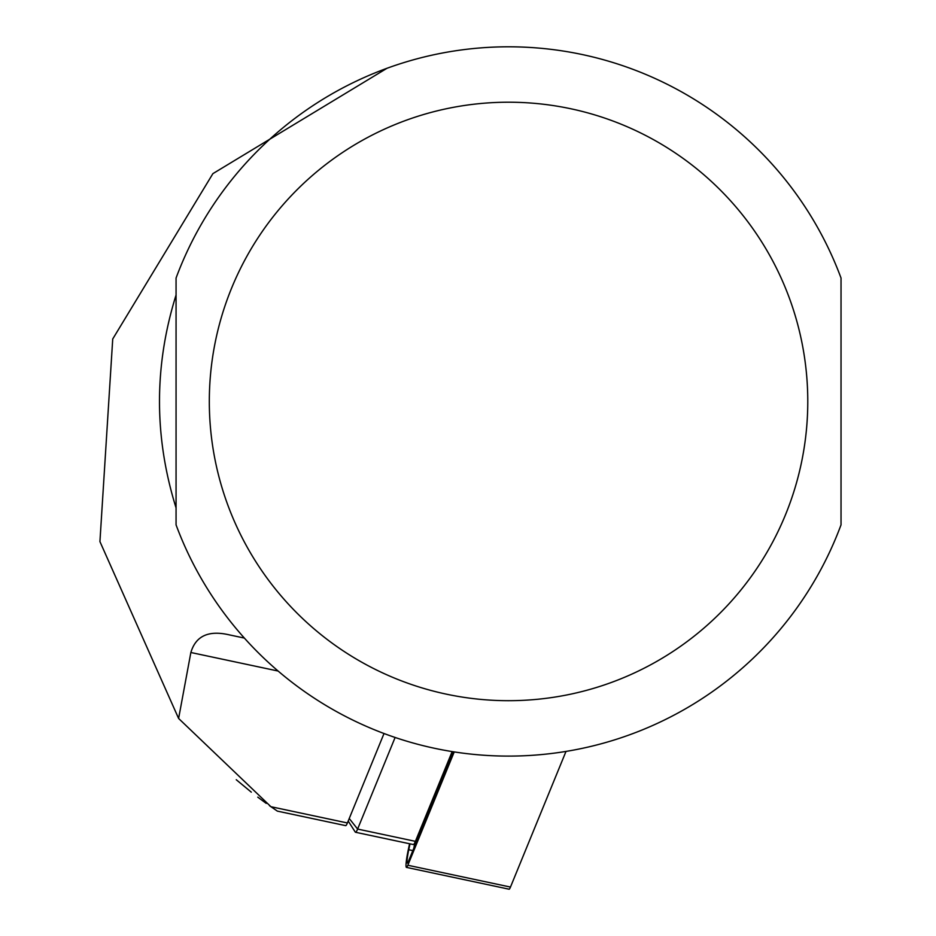 <?xml version="1.0" encoding="UTF-8"?>
<svg xmlns="http://www.w3.org/2000/svg" width="936" height="936" viewBox="0 0 936 936"><rect width="100%" height="100%" fill="white"/><g stroke="black" fill="none" stroke-linecap="round" stroke-linejoin="round"><path stroke-width="1.4" d="M409.558 843.745L408.307 849.654A17.737 1.849 -78 0 0 406.435 867.38A17.737 1.849 -78 0 0 407.827 865.25L454.229 751.924M410.015 843.851L408.763 849.748A13.303 1.392 -78 0 0 407.651 862.887A13.303 1.392 -78 0 0 408.4 861.448L453.305 751.772M406.435 867.38L509.067 889.2A17.737 1.849 -78 0 0 510.471 887.071L565.999 751.421M413.782 848.32L414.999 842.283M269.533 805.732L277.384 811.126L270.937 806.715L178.612 718.462L190.862 652.497C195.788 635.907 208.634 630.033 229.402 634.889L244.366 638.071L229.402 634.889M277.384 811.126L345.653 825.634A22.171 2.317 102 0 0 347.408 822.966L384.017 733.52M176.062 524.862L176.062 278.039A354.65 354.65 0 0 1 841.031 278.039L841.031 524.862A354.65 354.65 0 0 1 176.062 524.862M176.062 295.004C153.972 365.964 153.972 436.936 176.062 507.897L176.062 295.004M387.013 68.269L212.893 173.64L112.729 338.984L99.93 541.593L178.612 718.462M236.258 779.723L251.304 792.16M257.774 797.156L266.233 803.392M452.146 751.596L415.397 841.347A26.594 2.785 102 0 1 413.302 844.541L355.516 832.268A26.594 2.785 -78 0 0 357.61 829.062L395.109 737.474M348.192 821.047L355.259 832.057A26.594 2.785 -78 0 0 355.516 832.268M407.827 865.25L510.471 887.071M412.834 850.613L408.763 849.748M270.937 806.715L347.408 822.966M209.313 401.45A299.239 299.239 0 0 0 508.552 700.69A299.239 299.239 0 0 0 807.78 401.45A299.239 299.239 0 0 0 508.552 102.211A299.239 299.239 0 0 0 209.313 401.45M190.862 652.497L278.121 671.042M349.233 818.497L357.61 829.062L415.397 841.347"/></g></svg>
